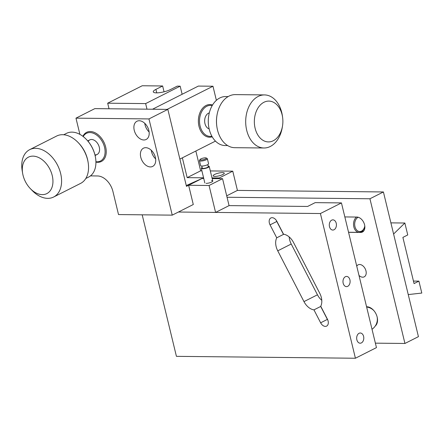 <?xml version="1.0" encoding="UTF-8"?>
<svg xmlns="http://www.w3.org/2000/svg" width="444" height="444" viewBox="0 0 444 444"><rect width="100%" height="100%" fill="white"/><g stroke="black" fill="none" stroke-linecap="round" stroke-linejoin="round"><path stroke-width="0.67" d="M276.135 246.548A13.27 8.924 -116.8 0 0 277.744 250.832L303.974 301.609A13.27 8.924 -116.8 0 0 313.952 309.868L320.64 322.805A5.717 3.846 -116.8 0 0 326.612 326.107A5.717 3.846 -116.8 0 0 327.428 319.203L320.746 306.266A13.27 8.924 -116.8 0 0 319.736 293.245L293.506 242.468A13.27 8.924 -116.8 0 0 283.527 234.21L276.84 221.273A5.717 3.846 -116.8 0 0 270.868 217.971A5.717 3.846 -116.8 0 0 269.358 223.032A5.717 3.846 -116.8 0 0 270.052 224.875L276.734 237.812A13.27 8.924 -116.8 0 0 276.135 246.548M289.183 236.941A13.27 8.924 -116.8 0 0 289.621 239.738A13.27 8.924 -116.8 0 0 291.225 244.022L317.46 294.799A13.27 8.924 -116.8 0 0 321.783 300.327M276.34 220.424A5.717 3.846 -116.8 0 0 276.795 221.473L283.477 234.41L276.734 237.812M347.708 286.341A5.1 3.569 90.6 0 0 350.066 280.686A5.1 3.569 90.6 0 0 346.598 276.429A5.1 3.569 90.6 0 0 345.382 276.717A5.1 3.569 90.6 0 0 343.023 282.373A5.1 3.569 90.6 0 0 346.492 286.635A5.1 3.569 90.6 0 0 347.708 286.341M361.394 342.912A5.1 3.569 90.6 0 0 363.753 337.257A5.1 3.569 90.6 0 0 360.284 333A5.1 3.569 90.6 0 0 359.068 333.294A5.1 3.569 90.6 0 0 356.71 338.95A5.1 3.569 90.6 0 0 360.178 343.206A5.1 3.569 90.6 0 0 361.394 342.912M334.021 229.77A5.1 3.569 90.6 0 0 336.38 224.115A5.1 3.569 90.6 0 0 332.911 219.852A5.1 3.569 90.6 0 0 331.696 220.146A5.1 3.569 90.6 0 0 329.337 225.802A5.1 3.569 90.6 0 0 332.806 230.059A5.1 3.569 90.6 0 0 334.021 229.77M320.857 306.482A13.27 8.924 63.2 0 1 320.696 306.46L327.378 319.397A5.717 3.846 -116.8 0 0 327.883 320.246M313.952 309.868L320.696 306.46M212.171 178.571L222.549 178.677L229.071 205.616L307.614 206.449L315.168 202.636L341.447 202.914L320.413 213.536L178.394 212.032L215.584 212.426L209.069 185.487L188.628 185.27L186.469 186.363L167.849 109.391L148.968 118.925L172.244 215.14L118.52 214.569L112.931 191.481A16.328 10.983 63.2 0 0 97.53 175.963L90.459 175.885M341.447 202.914L376.457 347.613L355.416 358.241L176.423 356.343L142.185 214.818M355.416 358.241L320.413 213.536M358.203 217.249A7.348 5.134 90.6 0 0 354.967 226.656A7.348 5.134 90.6 0 0 360.034 231.546A7.348 5.134 90.6 0 0 364.796 225.974L364.796 225.996A8.164 5.705 -89.4 0 1 359.152 232.362A8.164 5.705 -89.4 0 1 353.846 226.923A8.164 5.705 -89.4 0 1 356.521 217.049M358.996 275.447A6.738 4.529 -116.8 0 0 362.693 277.189A6.738 4.529 -116.8 0 0 364.191 276.851A6.738 4.529 -116.8 0 0 365.651 269.83A6.738 4.529 -116.8 0 0 359.623 264.491A6.738 4.529 -116.8 0 0 358.119 264.824A6.738 4.529 -116.8 0 0 356.748 266.161M366.578 306.787A10.834 7.287 63.2 0 1 366.938 306.776A10.834 7.287 63.2 0 1 368.243 306.932A10.834 7.287 63.2 0 1 375.913 313.703A10.834 7.287 63.2 0 1 376.812 323.898A10.834 7.287 63.2 0 1 375.23 326.04M348.562 232.317L360.606 232.445A8.164 5.489 -116.8 0 0 362.426 232.04A8.164 5.489 -116.8 0 0 364.191 223.526A8.164 5.489 -116.8 0 0 356.882 217.055L344.838 216.927M363.753 229.143L364.613 229.154M375.374 343.156L404.939 343.467L369.935 198.768L383.416 191.958L237.423 190.409L226.701 195.826M369.935 198.768L227.045 197.253M404.939 343.467L418.426 336.657L383.416 191.958M109.03 108.769L107.681 103.197L142.202 85.759L162.643 85.975L155.899 89.383A10.206 2.486 -13.6 0 0 153.28 91.858A10.206 2.486 -13.6 0 0 156.46 92.863A10.206 2.486 -13.6 0 0 170.502 89.538L177.245 86.13L180.164 86.164L182.129 94.278M214.946 176.401A5.717 1.393 166.4 0 1 213.17 175.841A5.717 1.393 166.4 0 1 216.345 173.743A5.717 1.393 166.4 0 1 222.5 172.588A5.717 1.393 166.4 0 1 224.281 173.154A5.717 1.393 166.4 0 1 221.101 175.247A5.717 1.393 166.4 0 1 214.946 176.401M210.323 170.929L232.767 171.168L219.281 177.977L219.441 178.643M232.767 171.168L237.423 190.409M195.854 151.016L200.644 170.829L187.163 177.639L203.585 177.811M212.01 177.9L219.281 177.977M200.644 170.829L201.898 170.84M182.367 157.825L187.163 177.639M180.164 86.164L145.643 103.596L146.992 109.174M107.681 103.197L145.643 103.596M164.052 91.808L162.643 85.975M148.845 130.442A10.206 6.865 -116.8 0 0 136.941 121.251A10.206 6.865 -116.8 0 0 134.243 130.286A10.206 6.865 -116.8 0 0 146.143 139.477A10.206 6.865 -116.8 0 0 148.845 130.442M144.755 123.321A10.206 6.865 -116.8 0 0 145.033 124.836A10.206 6.865 -116.8 0 0 149.117 131.962M155.361 157.381A10.206 6.865 -116.8 0 0 143.462 148.191A10.206 6.865 -116.8 0 0 140.759 157.226A10.206 6.865 -116.8 0 0 152.664 166.411A10.206 6.865 -116.8 0 0 155.361 157.381M151.271 150.261A10.206 6.865 -116.8 0 0 151.548 151.776A10.206 6.865 -116.8 0 0 155.639 158.902M206.105 183.372A4.085 0.993 -13.6 0 0 211.721 182.04A4.085 0.993 -13.6 0 0 211.499 180.647M203.746 178.482L202.114 178.46L188.628 185.27L193.284 204.518L172.244 215.14M222.549 178.677L209.069 185.487M229.071 205.616L215.584 212.426M79.898 134.382L75.974 118.154L148.968 118.925M167.849 109.391L94.85 108.619L75.974 118.154M202.114 178.46L186.275 185.564M212.97 86.23L167.122 109.385L152.52 109.23L198.368 86.075L212.97 86.23L216.378 100.327M215.468 141.109L179.87 159.085M208.086 166.028A4.085 0.993 166.4 0 1 209.229 166.428A4.085 0.993 166.4 0 1 208.186 167.416A4.085 0.993 166.4 0 1 203.924 168.653A4.085 0.993 166.4 0 1 201.299 168.348A4.085 0.993 166.4 0 1 202.131 167.466M207.742 164.613L208.242 166.667A3.064 0.744 166.4 0 1 207.453 167.41A3.064 0.744 166.4 0 1 204.262 168.337A3.064 0.744 166.4 0 1 202.286 168.104L201.792 166.05M206.244 157.981L207.182 158.519A4.085 0.993 166.4 0 1 207.37 158.73A4.085 0.993 166.4 0 1 206.321 159.718A4.085 0.993 166.4 0 1 202.064 160.956A4.085 0.993 166.4 0 1 199.434 160.65A4.085 0.993 166.4 0 1 199.5 160.373L200.094 159.468A3.263 0.794 -13.6 0 0 201.776 159.973A3.263 0.794 -13.6 0 0 205.55 158.941A3.263 0.794 -13.6 0 0 206.244 157.981A3.263 0.794 -13.6 0 0 200.882 158.897A3.263 0.794 -13.6 0 0 200.094 159.468M207.37 158.73L208.58 163.731A4.085 0.993 166.4 0 1 207.531 164.724A4.085 0.993 166.4 0 1 203.274 165.956A4.085 0.993 166.4 0 1 200.644 165.651L199.434 160.65M95.921 161.733A15.512 10.434 -116.8 0 0 96.992 161.81A15.512 10.434 -116.8 0 0 104.545 147.303A15.512 10.434 -116.8 0 0 89.916 132.562A15.512 10.434 -116.8 0 0 83.211 136.563M82.906 136.33A16.328 10.983 63.2 0 1 86.63 132.334A16.328 10.983 63.2 0 1 90.265 131.518A16.328 10.983 63.2 0 1 104.884 144.461A16.328 10.983 63.2 0 1 101.354 161.488A16.328 10.983 63.2 0 1 97.713 162.304A16.328 10.983 63.2 0 1 95.926 162.116M88.362 141.114A8.164 5.489 63.2 0 1 91.592 139.488A8.164 5.489 63.2 0 1 99.29 147.247A8.164 5.489 63.2 0 1 95.316 154.878M53.63 197.019L80.603 183.4A26.535 17.843 -116.8 0 0 88.106 162.293A26.535 17.843 -116.8 0 0 78.122 142.513A26.535 17.843 -116.8 0 0 62.587 134.698A26.535 17.843 -116.8 0 0 56.677 136.025L29.709 149.645A26.535 17.843 63.2 0 1 35.62 148.318A26.535 17.843 63.2 0 1 59.374 169.358A26.535 17.843 63.2 0 1 53.63 197.019A26.535 17.843 63.2 0 1 47.719 198.351A26.535 17.843 63.2 0 1 32.19 190.532L30.331 188.606A20.413 13.725 -116.8 0 0 42.28 194.622A20.413 13.725 -116.8 0 0 52.226 175.53A20.413 13.725 -116.8 0 0 32.967 156.133A20.413 13.725 -116.8 0 0 22.65 173.393A20.413 13.725 -116.8 0 0 30.331 188.606M22.65 173.393L22.2 170.757A26.535 17.843 63.2 0 1 29.709 149.645M85.809 178.482L88.584 177.084A24.492 16.472 -116.8 0 0 95.51 157.598A24.492 16.472 -116.8 0 0 86.291 139.344A24.492 16.472 -116.8 0 0 71.95 132.129A24.492 16.472 -116.8 0 0 66.495 133.355L63.725 134.754M86.291 139.344L86.541 139.599A23.676 15.923 63.2 0 1 95.449 157.248L95.51 157.598M88.106 162.293L87.956 161.411A24.492 16.472 -116.8 0 0 78.738 143.157L78.122 142.513M212.21 105.583A15.512 10.839 90.6 0 0 201.792 111.477A15.512 10.839 90.6 0 0 200.982 128.782A15.512 10.839 90.6 0 0 211.882 136.23M212.21 136.808A16.328 11.411 -89.4 0 1 209.601 137.213A16.328 11.411 -89.4 0 1 199.489 128.066A16.328 11.411 -89.4 0 1 200.76 110.972A16.328 11.411 -89.4 0 1 209.951 104.551A16.328 11.411 -89.4 0 1 212.548 105.012M209.135 128.877A8.164 5.705 -89.4 0 1 205.85 115.934A8.164 5.705 -89.4 0 1 209.307 112.876M264.513 94.922L235.314 94.616A26.535 18.543 90.6 0 0 228.982 96.132A26.535 18.543 90.6 0 0 216.977 115.301A26.535 18.543 90.6 0 0 216.855 126.612A26.535 18.543 90.6 0 0 234.754 147.686L263.952 147.991A26.535 18.543 -89.4 0 1 245.921 125.852A26.535 18.543 -89.4 0 1 258.18 96.442A26.535 18.543 -89.4 0 1 264.513 94.922A26.535 18.543 -89.4 0 1 282.412 115.995L282.595 117.299A20.413 14.264 90.6 0 0 263.958 102.264A20.413 14.264 90.6 0 0 255.128 128.316A20.413 14.264 90.6 0 0 273.271 140.748A20.413 14.264 90.6 0 0 282.506 126.002A20.413 14.264 90.6 0 0 282.595 117.299M282.506 126.002L282.29 127.306A26.535 18.543 -89.4 0 1 270.285 146.476A26.535 18.543 -89.4 0 1 263.952 147.991M216.977 115.301L216.905 115.734A24.492 17.116 90.6 0 0 216.794 126.179L216.855 126.612M228.161 96.581L225.657 96.553A24.492 17.116 90.6 0 0 219.813 97.958A24.492 17.116 90.6 0 0 208.73 115.651A24.492 17.116 90.6 0 0 208.619 126.09A24.492 17.116 90.6 0 0 225.141 145.543L227.644 145.565M208.619 126.09L208.597 125.918A23.676 16.55 -89.4 0 1 208.702 115.823L208.73 115.651M407.742 234.948L402.886 237.401L414.058 283.583L418.914 281.13L421.8 293.062L408.247 294.583L393.595 234.027L404.856 223.021L407.742 234.948M390.898 222.871L404.856 223.021M413.453 281.074L418.914 281.13M291.225 244.022L277.744 250.832M276.795 221.473L270.052 224.875M327.378 319.397L320.64 322.805M317.46 294.799L303.974 301.609M363.836 230.819L360.606 232.445M156.743 92.863L155.899 89.383M372.017 329.27A12.249 12.249 0 0 0 377.172 317.127M373.904 310.661A12.249 12.249 0 0 0 366.633 307.02M348.546 232.251L359.152 232.362M201.299 168.348L204.834 182.967M209.229 166.428L212.77 181.052M89.771 139.893L87.74 140.92M97.131 154.473L95.099 155.5"/></g></svg>

